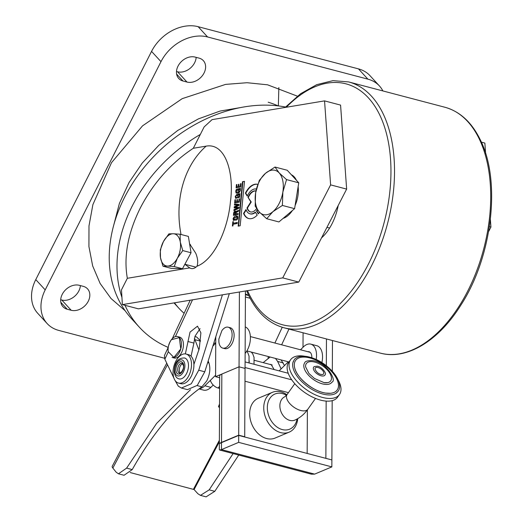 <?xml version="1.0" encoding="UTF-8"?>
<svg xmlns="http://www.w3.org/2000/svg" width="523" height="523" viewBox="0 0 523 523"><rect width="100%" height="100%" fill="white"/><g stroke="black" fill="none" stroke-linecap="round" stroke-linejoin="round"><path stroke-width="0.78" d="M180.121 234.239L188.378 236.409L191.039 252.753L182.468 268.73L171.237 268.371L162.98 266.194L160.489 257.721L160.319 249.85L163.438 241.554L168.89 233.873L173.342 233.748A16.52 9.571 104.7 0 1 180.291 242.103L180.121 234.239L173.342 233.748A16.52 9.571 104.7 0 0 163.438 241.554A16.52 9.571 104.7 0 0 160.489 257.721A16.52 9.571 104.7 0 0 167.438 266.07L162.98 266.194M182.782 250.582L180.291 242.103A16.52 9.571 104.7 0 1 177.336 258.264L182.782 250.582L191.039 252.753M174.218 266.56L177.336 258.264A16.52 9.571 104.7 0 1 167.438 266.07L174.218 266.56L182.468 268.73M245.424 293.952A38.133 29.131 137.4 0 0 248.621 295.299M245.418 294.724L248.726 295.515M164.444 358.216L58.713 330.399A38.133 29.131 -42.6 0 1 47.168 323.58L37.741 313.316A38.133 29.131 -42.6 0 1 35.767 279.615L151.552 51.391A38.133 29.131 -42.6 0 1 198.152 26.693L358.464 68.879A38.133 29.131 -42.6 0 1 370.009 75.691L379.443 85.962A38.133 29.131 -42.6 0 1 382.895 90.937M176.486 71.501L177.552 71.782A13.984 10.682 137.4 0 0 196.171 57.367M60.701 299.725L61.766 300.006A13.984 10.682 137.4 0 0 80.385 285.591M47.168 323.58A38.133 29.131 -42.6 0 1 45.2 289.886L160.986 61.662A38.133 29.131 -42.6 0 1 207.585 36.963L367.891 79.15A38.133 29.131 -42.6 0 1 379.443 85.962M182.972 80.993A13.984 10.682 -42.6 0 1 178.742 78.496A13.984 10.682 -42.6 0 1 179.67 63.512A13.984 10.682 -42.6 0 1 195.105 57.085L199.113 58.138A13.984 10.682 -42.6 0 1 203.342 60.642A13.984 10.682 -42.6 0 1 202.408 75.619A13.984 10.682 -42.6 0 1 186.979 82.052L182.972 80.993L176.611 74.063M67.186 309.224A13.984 10.682 -42.6 0 1 62.956 306.72A13.984 10.682 -42.6 0 1 63.884 291.736A13.984 10.682 -42.6 0 1 79.319 285.31L83.327 286.369A13.984 10.682 -42.6 0 1 87.557 288.866A13.984 10.682 -42.6 0 1 86.628 303.85A13.984 10.682 -42.6 0 1 71.193 310.276L67.186 309.224L60.825 302.294M268.155 102.22A120.748 92.251 -42.6 0 1 278.125 105.888A120.748 92.251 -42.6 0 0 268.155 102.22M297.365 96.16L267.573 84.811L247.059 82.719L225.635 84.386L182.194 98.657L142.531 125.86L111.504 162.679L92.885 204.63L88.988 225.923L88.93 246.595L92.676 265.946L100.135 283.473L111.033 298.522L125.141 310.74M113.851 224.707L119.388 203.454L129.024 182.56L142.289 162.993L158.789 145.335L177.702 130.469L198.407 118.884L220.039 111.072L241.626 107.378M168.223 347.409A137.274 104.875 -42.6 0 1 139.366 327.215L131.6 318.755A137.274 104.875 -42.6 0 1 138.288 174.97A137.274 104.875 -42.6 0 1 285.538 107.019M139.366 327.215A137.274 104.875 -42.6 0 1 125.01 305.321M121.944 297.476A137.274 104.875 -42.6 0 1 200.329 134.431L193.307 148.271C170.995 163.052 153.324 182.965 140.288 208.01C127.834 233.206 123.52 256.636 127.344 278.288L189.712 267.887L184.867 264.259L195.962 267.155M257.394 209.73A12.774 7.4 104.7 0 1 256.46 210.926L256.858 211.031A12.774 7.4 -75.3 0 0 257.643 210.05M189.712 267.887A12.709 7.361 -75.3 0 0 191.039 268.489A12.709 7.361 -75.3 0 0 197.008 266.227C214.973 259.382 228.165 227.793 230.44 201.584C234.343 173.061 225.537 142.635 206.16 146.126L193.307 148.271M189.568 243.711L195.752 253.269C197.812 258.297 198.23 262.611 197.008 266.227M255.963 191.006A10.806 6.256 -75.3 0 0 255.904 190.993A10.806 6.256 -75.3 0 0 247.98 197.295L251.236 201.996L250.837 201.891L247 207.951A10.806 6.256 -75.3 0 0 250.406 211.887A10.806 6.256 -75.3 0 0 256.61 208.638M255.956 191.026A10.806 6.256 -75.3 0 0 248.379 197.406M127.344 278.288L121.486 289.84L122.369 304.621L138.399 308.845L298.77 282.093L346.644 189.097L340.578 105.097L324.548 100.88L330.614 184.881L282.74 277.876L122.369 304.621M324.548 100.88L212.063 119.636L204.133 126.932L200.329 134.431M242.489 181.716L238.168 226.152L240.175 225.759L244.496 181.324L242.489 181.716L244.476 181.514M233.997 209.586L233.905 210.547L238.658 208.461L238.763 207.37L235.069 207.147L238.946 205.454L239.057 204.362L234.533 204.081L234.441 205.036L238.096 205.101L234.278 206.722L234.16 207.906L237.808 208.056L233.997 209.586L237.808 208.056M236.108 187.881L240.743 186.979L241.07 183.606L240.534 183.71L240.305 186.077L238.763 186.378L238.965 184.286L238.429 184.39L238.227 186.482L236.742 186.77L236.965 184.495L236.429 184.599L236.108 187.881M235.723 191.255L236.121 191.359L236.278 192.85L235.88 192.745C238.671 193.948 240.201 192.49 240.462 188.372L238.174 188.816L237.972 190.908L238.508 190.803L238.612 189.712L239.92 189.457L239.946 190.411C238.978 191.941 237.795 192.444 236.389 191.921L236.265 191.104L237.187 189.986L237.285 188.986L236.161 189.699L235.723 191.255L236.311 193.085M237.03 192.183L236.389 191.921M235.729 211.253C234.729 210.795 234.036 211.423 233.65 213.129L233.435 215.365L238.07 214.469L238.168 213.469L236.089 213.874L236.154 213.175L236.396 212.286L238.37 211.423L238.468 210.37L236.285 211.338L235.991 212.279L235.487 211.135L235.886 211.24M232.813 221.739L232.402 226.021L232.938 225.916L233.095 224.275L237.194 223.478L237.292 222.478L233.193 223.275L233.35 221.634L232.813 221.739L233.33 221.824M247.372 195.792L245.79 193.242A17.677 10.244 -75.3 0 1 257.774 184.384A17.677 10.244 -75.3 0 0 257.656 184.344A17.677 10.244 -75.3 0 0 245.392 193.137L247.229 196.099A12.774 7.4 104.7 0 1 256.388 189.084M256.46 210.926L258.303 213.881A17.677 10.244 -75.3 0 0 259.5 212.22M247.98 197.295L250.837 201.891M246.006 209.527L243.555 213.404A17.677 10.244 -75.3 0 0 248.654 218.536A17.677 10.244 -75.3 0 0 257.218 215.13L255.316 212.07A12.774 7.4 104.7 0 1 249.902 213.789A12.774 7.4 104.7 0 1 246.006 209.527M234.631 203.081L239.266 202.179L239.593 198.812L239.057 198.917L238.828 201.283L237.285 201.584L237.488 199.485L236.952 199.59L236.749 201.688L235.265 201.976L235.487 199.701L234.951 199.806L234.631 203.081M233.055 218.706L233.454 218.81L233.591 220.209L233.193 220.105L236.161 220.111C237.56 219.614 238.07 218.359 237.69 216.339C235.801 215.293 234.252 216.084 233.055 218.706L233.637 220.497M237.69 216.339L237.285 215.999M235.2 196.628L235.598 196.733L235.755 198.217L239.508 197.341L239.939 193.739L237.651 194.183L237.449 196.282L237.985 196.177L238.089 195.086L239.397 194.831L239.423 195.779C238.455 197.315 237.272 197.818 235.866 197.295L235.742 196.478L236.664 195.36L236.762 194.36L235.2 196.628L235.788 198.452M488.626 231.539L490.927 227.06L490.378 219.497M485.612 153.487L484.86 143.06L481.356 142.138M238.586 226.067L242.888 181.821M234.337 210.357L234.396 209.69M234.572 207.925L234.677 206.827L234.278 206.722M234.677 206.827L238.096 205.101M234.847 205.049L234.932 204.186L234.533 204.081M234.932 204.186L239.044 204.441M239.161 207.474L235.069 207.147M236.527 187.796L236.827 184.704L236.429 184.599M238.227 186.482L236.742 186.77M238.632 186.587L238.834 184.495L238.429 184.39M240.305 186.077L238.763 186.378M240.711 186.181L240.94 183.815L240.534 183.71M240.482 188.548L238.58 188.921L238.39 190.83M238.58 188.921L238.174 188.816M236.121 191.359L236.559 189.803L236.161 189.699M236.795 192.026C238.194 192.549 239.377 192.046 240.345 190.516L239.946 190.411M240.345 190.516L240.319 189.561L239.92 189.457M233.853 215.286L234.056 213.234L233.65 213.129M234.056 213.234C234.435 211.527 235.121 210.906 236.128 211.364M236.35 212.377L235.991 212.279M236.389 212.39L236.684 211.442L236.285 211.338M236.684 211.442L238.874 210.475M238.148 213.652L236.089 213.874M232.82 225.936L233.219 221.844M237.272 222.667L233.193 223.275M245.79 193.242L245.392 193.137M256.858 211.031L258.486 213.646M282.74 277.876L298.77 282.093M330.614 184.881L346.644 189.097M247 207.951L247.405 208.056A10.806 6.256 -75.3 0 0 250.609 211.933M251.236 201.996L247.405 208.056M243.555 213.404L243.953 213.508A17.677 10.244 -75.3 0 0 248.856 218.588M246.183 209.991L243.953 213.508M250.105 213.842A12.774 7.4 -75.3 0 0 250.308 213.9A12.774 7.4 -75.3 0 0 255.492 212.364M235.049 202.996L235.35 199.91L234.951 199.806M236.749 201.688L235.265 201.976M237.148 201.793L237.357 199.694L236.952 199.59M238.828 201.283L237.285 201.584M239.227 201.388L239.462 199.021L239.057 198.917M233.454 218.81L237.272 216.077M239.959 193.922L238.057 194.288L237.867 196.197M238.057 194.288L237.651 194.183M235.598 196.733L236.494 194.687M236.272 197.4C237.671 197.923 238.854 197.419 239.822 195.883L239.423 195.779M239.822 195.883L239.796 194.935L239.397 194.831M490.927 227.06L489.417 226.668M235.945 212.384L235.324 212.122L235.945 212.384L235.958 214.084L234.069 214.267L234.141 213.502L235.546 212.279L235.553 213.972L235.958 214.084M237.573 217.287L236.939 217.006L237.573 217.287L237.429 218.764L234.082 219.405M236.023 213.371L235.625 213.266M235.553 213.972L234.069 214.267M237.677 217.986L237.272 217.882L237.03 218.66L237.429 218.764M237.03 218.66L234.402 219.47L233.683 219.3L233.591 218.601L233.84 217.823L237.167 217.182L237.272 217.882M234.801 219.575L233.683 219.3M174.002 302.902A95.33 72.828 137.4 0 0 174.59 303.556L179.029 308.387A95.33 72.828 137.4 0 0 184.116 313.27M174.532 302.817A95.33 72.828 137.4 0 0 179.029 308.387M222.425 294.828L198.74 370.212L191.287 383.764L181.409 388.046L178.297 386.157L174.95 380.293M229.316 293.678L204.774 371.801L197.321 385.346L187.443 389.635L181.409 388.046M247.346 295.194L248.745 295.56M250.125 298.267L245.405 297.031M173.93 378.162L164.856 359.229L164.431 355.548L168.249 347.344M185.358 353.908L190.039 332.092L197.511 326.175L200.891 332.87L199.27 348.547L193.902 364.459M187.868 341.493L193.902 343.075L195.04 336.165L200.054 328.627M193.902 343.075L191.065 356.228M208.174 360.975L208.925 362.942C210.619 368.401 209.9 374.383 206.781 380.888L201.898 386.843C175.872 405.613 152.644 433.201 132.234 469.595L124.069 475.27L118.453 473.792L126.612 468.118L132.234 469.595M269.907 364.4L271.123 364.459L274.137 369.552M233.121 453.578L209.18 489.848L200.472 495.373L197.884 493.738L194.092 489.554L219.359 441.772M130.168 472.544L194.092 489.554M118.453 473.792L116.191 472.243L112.85 468.059A7.629 2.321 -152.1 0 1 112.255 466.235L166.745 363.178M238.736 455.056L214.796 491.326L206.088 496.85L200.472 495.373M275.484 358.432L277.648 361.445L281.113 368.892M281.099 359.909L284.492 365.564M263.154 362.629L270.116 357.019M190.477 389.694L156.606 423.414L126.612 468.118M194.412 338.381L198.943 349.985M194.922 336.524L196.622 336.969L200.525 340.885M168.851 345.043A10.806 6.256 104.7 0 1 177.552 336.55A10.806 6.256 104.7 0 1 180.755 348.959A10.806 6.256 104.7 0 1 172.054 357.451M172.093 357.457L174.061 357.974A10.806 6.256 -75.3 0 0 182.762 349.482A10.806 6.256 -75.3 0 0 179.559 337.08L177.585 336.557M171.42 339.702L179.33 337.596L180.768 348.959L173.884 357.471L168.269 351.691M219.542 404.024L218.49 406.613A2.543 0.451 22.1 0 0 219.529 407.456M178.461 383.052L180.866 383.686A14.997 8.688 -75.3 0 0 192.627 372.932A14.997 8.688 -75.3 0 0 190.202 355.483A14.997 8.688 -75.3 0 0 188.502 354.679L186.096 354.045A14.997 8.688 -75.3 0 0 174.336 364.799A14.997 8.688 -75.3 0 0 176.761 382.248A14.997 8.688 -75.3 0 0 178.461 383.052A14.997 8.688 -75.3 0 0 190.228 372.298A14.997 8.688 -75.3 0 0 187.796 354.849A14.997 8.688 -75.3 0 0 186.096 354.045M179.533 373.082A5.086 2.942 104.7 0 1 177.748 370.317A5.086 2.942 104.7 0 1 178.918 365.204A5.086 2.942 104.7 0 1 182.122 363.25A5.086 2.942 -75.3 0 0 178.918 365.204A5.086 2.942 -75.3 0 0 177.748 370.317A5.086 2.942 -75.3 0 0 179.533 373.082C179.552 374.697 184.436 369.356 183.423 365.629L182.122 363.25M180.285 372.997A5.086 2.942 104.7 0 1 179.35 370.735A5.086 2.942 104.7 0 1 182.736 363.694M311.806 357.712A7.629 4.419 -75.3 0 0 309.073 351.763A7.629 4.419 -75.3 0 0 307.916 351.724M245.058 367.538L291.742 379.829M219.621 388.412L217.993 387.981A7.629 4.446 -134.6 0 1 210.383 380.339L215.587 375.207M288.225 373.259L245.084 361.909M316.18 359.438A15.886 9.205 -75.3 0 0 310.806 344.134A15.886 9.205 -75.3 0 0 303.432 346.88L300.503 349.769M310.806 344.134L316.82 345.716A15.886 9.205 104.7 0 1 321.893 362.544M288.297 361.805L279.119 370.866M199.034 388.929L203.506 390.106A15.886 9.205 -75.3 0 0 210.88 387.36L213.227 385.046M245.124 353.443A15.886 9.205 -75.3 0 0 250.412 337.989A15.886 9.205 -75.3 0 0 245.261 326.921M199.368 388.681A15.886 9.205 -75.3 0 0 204.866 385.778L210.383 380.339M215.744 343.232L212.854 346.082M218.895 341.983A10.806 6.256 -75.3 0 0 222.726 348.096A10.806 6.256 -75.3 0 0 232.075 335.943A10.806 6.256 -75.3 0 0 228.224 327.202A10.806 6.256 -75.3 0 0 221.883 330.641L218.856 339.1L218.895 341.983M222.726 348.096L224.727 348.625A10.806 6.256 -75.3 0 0 234.082 336.472A10.806 6.256 -75.3 0 0 230.225 327.731L228.224 327.202M337.198 392.27A26.935 13.637 -144.6 0 1 336.041 393.218A26.935 13.637 -144.6 0 1 325.842 394.662A26.935 13.637 -144.6 0 1 301.974 381.829A26.935 13.637 -144.6 0 1 292.919 362.602A26.935 13.637 -144.6 0 1 293.429 361.197M327.797 382.633L324.149 382.666L314.467 378.495L308.949 373.5L305.628 366.898A14.938 7.564 -144.6 0 1 313.061 361.739A14.938 7.564 -144.6 0 1 329.085 372.095A14.938 7.564 -144.6 0 1 327.797 382.633A14.938 7.564 -144.6 0 1 324.293 382.718M331.974 382.11A16.703 8.46 -144.6 0 1 324.378 384.287A16.703 8.46 -144.6 0 1 308.4 375.115A16.703 8.46 -144.6 0 1 304.739 362.779C305.099 361.243 307.733 360.524 312.636 360.615C326.372 362.053 337.106 380.646 331.974 382.11M317.533 367.427A5.086 2.576 -144.6 0 1 322.9 370.827A5.086 2.576 -144.6 0 1 322.743 374.481L321.462 374.527C318.468 373.997 316.31 372.147 314.99 368.976A5.086 2.576 -144.6 0 1 317.533 367.427M325.247 374.396A6.91 3.498 -144.6 0 1 321.835 375.952A6.91 3.498 -144.6 0 1 314.813 371.676A6.91 3.498 -144.6 0 1 314.245 366.584L317.108 366.178C322.122 366.505 326.607 373.651 325.247 374.396M325.724 393.093A25.509 12.918 -144.6 0 1 294.671 367.852A25.509 12.918 -144.6 0 1 307.053 357.346A25.509 12.918 -144.6 0 1 335.06 375.978A25.509 12.918 -144.6 0 1 330.51 393.289A25.509 12.918 -144.6 0 1 325.888 393.119M290.559 359.791L288.65 362.472A29.994 15.187 35.4 0 0 295.587 384.588A29.994 15.187 35.4 0 0 324.09 400.853A29.994 15.187 35.4 0 0 337.57 397.199L339.473 394.519A29.994 15.187 -144.6 0 1 325.992 398.173A29.994 15.187 -144.6 0 1 297.489 381.908A29.994 15.187 -144.6 0 1 290.559 359.791A29.994 15.187 -144.6 0 1 304.04 356.13A29.994 15.187 -144.6 0 1 304.654 356.235M338.178 380.031A29.994 15.187 -144.6 0 1 339.473 394.519M326.463 338.95L326.332 365.675M303.007 347.298L303.079 332.798M332.321 371.245L332.471 340.532M272.411 392.315L258.336 398.232A21.606 16.089 67.2 0 0 250.223 419.054A21.606 16.089 67.2 0 0 266.606 438.536A21.606 16.089 67.2 0 0 275.078 438.071L289.154 432.155A21.606 16.089 -112.8 0 1 280.681 432.619A21.606 16.089 -112.8 0 1 263.749 407.75A21.606 16.089 -112.8 0 1 272.411 392.315A21.606 16.089 -112.8 0 1 280.884 391.851A21.606 16.089 -112.8 0 1 286.924 394.767M297.724 418.681A21.606 16.089 -112.8 0 1 289.154 432.155M297.057 419.054A19.063 14.199 -112.8 0 1 280.746 429.076A19.063 14.199 -112.8 0 1 267.318 407.62A19.063 14.199 -112.8 0 1 286.48 395.323M307.38 409.855L307.164 453.434M244.986 381.215L288.428 392.649M238.697 435.417L238.665 442.373L331.85 466.889L331.883 459.939L238.697 435.417L221.497 442.648A10.166 3.373 -179.7 0 0 220.183 443.373L220.431 443.197M325.522 458.259L331.53 459.841M326.156 401.095L325.868 458.115M244.359 436.908L244.712 436.757L245.052 368.408L239.044 366.826L221.837 374.056A10.166 3.373 -179.7 0 0 219.686 376.115L219.32 449.643L219.614 450.022L221.458 449.603L238.665 442.373M220.19 443.131A10.166 3.373 0.3 0 1 221.497 442.406L238.704 435.175L244.712 436.757M331.85 466.889L314.643 474.119L311.407 474.178L219.614 450.022M332.177 400.664L331.883 459.697M238.704 435.175L239.044 366.826L245.052 368.408L245.437 290.991M239.41 291.991L239.044 366.826L215.581 376.684L215.777 336.773M219.673 377.763L215.581 376.684M291.337 174.734A22.881 13.252 104.7 0 1 294.194 176.852A22.881 13.252 104.7 0 1 296.404 180.252M298.136 186.685A22.881 13.252 104.7 0 1 295.109 205.487M292.364 210.547A22.881 13.252 104.7 0 1 283.106 218.385M275.013 167.046L265.56 173.263A22.881 13.252 -75.3 0 1 279.164 172.897A22.881 13.252 104.7 0 1 282.851 192.098L286.539 179.598L279.164 172.897L275.013 167.046L287.232 170.256L298.757 182.815L294.599 208.657L278.909 221.942L266.691 218.725L272.928 211.658A22.881 13.252 104.7 0 1 259.316 212.024A22.881 13.252 104.7 0 1 255.636 192.824A22.881 13.252 104.7 0 1 265.56 173.263L259.323 180.33L255.636 192.824L255.165 206.167L259.316 212.024L266.691 218.725M282.851 192.098A22.881 13.252 104.7 0 1 272.928 211.658L282.381 205.441L282.851 192.098M294.599 208.657L282.381 205.441M298.757 182.815L286.539 179.598M321.527 237.893A40.676 23.561 -75.3 0 0 338.204 205.493M358.464 68.879L367.891 79.15M198.152 26.693L207.585 36.963M151.552 51.391L160.986 61.662M35.767 279.615L45.2 289.886M186.979 82.052L177.552 71.782M71.193 310.276L61.766 300.006M181.03 234.481A89.002 70.206 -99.5 0 1 179.579 201.453A89.002 70.206 -99.5 0 1 206.16 146.126M198.74 370.212L204.774 371.801M268.011 357.824L268.574 356.614M274.895 343.036L282.237 327.274M192.516 299.816L175.382 336.616M168.288 351.855L164.856 359.229M288.958 329.078L281.636 344.807M207.664 362.609L208.925 362.942M209.18 489.848L214.796 491.326M277.648 361.445L283.263 362.923M197.106 385.582L201.898 386.843M195.027 339.702L200.499 341.14M167.484 364.721L112.85 468.059M219.366 440.261L193.484 489.208M175.976 370.591A6.354 3.681 104.7 0 1 179.16 362.295A6.354 3.681 104.7 0 1 183.678 365.217A6.354 3.681 104.7 0 1 180.494 373.514A6.354 3.681 104.7 0 1 175.976 370.591M185.181 358.144L184.58 357.98A10.806 6.256 104.7 0 1 188.385 363.864A10.806 6.256 104.7 0 1 185.894 374.723A10.806 6.256 104.7 0 1 179.082 378.881L179.683 379.038M184.835 364.413A8.263 4.785 -75.3 0 0 178.958 360.615A8.263 4.785 -75.3 0 0 174.819 371.395A8.263 4.785 -75.3 0 0 180.696 375.194A8.263 4.785 -75.3 0 0 184.835 364.413M219.634 386.366L217.993 387.981M204.866 385.778L210.88 387.36M287.114 394.499A12.709 6.433 -144.6 0 0 287.493 400.33A12.709 6.433 -144.6 0 0 302.131 410.764A12.709 6.433 -144.6 0 0 307.844 409.215C304.379 414.183 300.032 417.818 294.815 420.126A12.709 9.466 -112.8 0 1 290.742 420.59A12.709 9.466 -112.8 0 1 280.315 409.502A12.709 9.466 -112.8 0 1 284.963 396.689L287.114 394.499L294.782 383.699M221.497 442.648L221.458 449.603L314.643 474.119M221.497 442.406L221.837 374.056M247.516 290.644A124.559 72.154 -75.3 0 0 249.164 294.201A124.559 72.154 -75.3 0 0 354.672 286.611A124.559 72.154 -75.3 0 0 379.495 114.452A124.559 72.154 -75.3 0 0 286.329 107.254M285.14 107.45L300.562 93.748L316.722 84.661L333.001 80.64L348.678 81.934A127.102 73.625 104.7 0 1 382.829 113.145A127.102 73.625 104.7 0 1 375.056 258.519A127.102 73.625 104.7 0 1 283.989 327.771L380.175 353.084A127.102 73.625 -75.3 0 0 471.243 283.832A127.102 73.625 -75.3 0 0 479.016 138.451A127.102 73.625 -75.3 0 0 444.864 107.241C459.776 111.412 471.478 122.055 479.97 139.17C501.407 180.507 492.365 256.983 460.632 305.51C438.444 341.042 406.619 360.393 380.175 353.084M189.692 244.476L190.496 244.686M278.347 105.914L278.857 87.557M250.308 213.9L249.902 213.789M236.507 197.55L236.108 197.446M234.317 219.582L233.912 219.477M172.289 338.669L190.202 300.202M254.348 360.308L272.215 365.008M171.394 339.682A16.52 16.52 0 0 0 168.236 351.691M249.098 362.969L249.268 360.988M215.751 342.742L213.639 343.578M249.02 362.942L249.046 356.124L247.745 352.574L246.719 351.181M254.028 364.263L254.06 357.444L252.759 353.888L251.275 352.064M184.58 357.98C175.806 357.654 174.329 366.074 174.296 372.226C175.107 376.22 176.696 378.436 179.082 378.881M288.997 361.988L246.882 350.907M310.1 352.299L250.373 336.577M292.919 362.602L294.116 359.987C294.979 358.49 298.09 355.418 306.674 356.464C316.173 358.281 324.763 363.256 332.438 371.382C341.499 381.685 340.146 388.981 338.113 391.224L336.041 393.218M330.51 393.289L325.809 393.093C313.486 391.629 296.678 377.913 294.671 367.852M307.844 409.215L315.513 398.408M326.947 227.361L329.608 228.061M246.601 290.795L248.889 295.848C257.375 312.963 269.077 323.606 283.989 327.771M348.678 81.934L444.864 107.241"/></g></svg>
